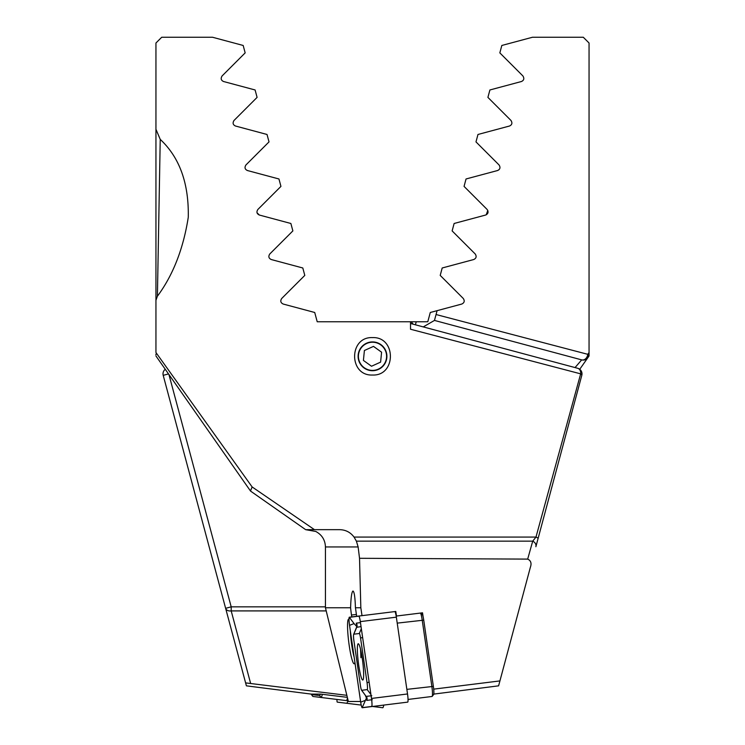 <?xml version="1.0" encoding="UTF-8"?>
<svg xmlns="http://www.w3.org/2000/svg" width="745" height="745" viewBox="0 0 745 745"><rect width="100%" height="100%" fill="white"/><g stroke="black" fill="none" stroke-linecap="round" stroke-linejoin="round"><path stroke-width="1.12" d="M347.338 697.339L320.741 694.107L311.298 694.107L246.399 685.838L163.202 375.34A5.755 5.755 0 0 1 165.26 369.278M589.053 57.412L589.053 43.005L583.288 37.25L532.479 37.25L501.823 45.464L499.839 52.886L522.915 75.962C524.461 78.504 523.968 80.358 521.425 81.522L489.903 89.968L487.91 97.39L510.986 120.467C512.551 122.981 512.057 124.834 509.496 126.026L477.973 134.472L475.981 141.895L499.066 164.971C500.631 167.467 500.137 169.32 497.576 170.531L466.044 178.977L464.06 186.399L487.137 209.475C488.72 211.952 488.226 213.806 485.647 215.035L454.124 223.481L452.131 230.903L475.217 253.98C476.8 256.448 476.306 258.301 473.727 259.539L442.195 267.986L440.211 275.408L463.288 298.484C464.88 300.933 464.386 302.787 461.798 304.044L430.275 312.49L427.788 321.756L411.138 321.756A51.833 51.833 0 0 1 413.186 324.205M589.053 355.756L589.053 43.005M437.082 310.665L434.475 320.424L436.049 314.53L587.768 354.313L589.053 352.525L589.053 353.754M589.053 104.458L589.053 324.829M589.053 316.653L589.053 300.272M589.053 59.74L589.053 69.639M346.835 695.318L245.608 682.895M168.947 374.549L231.192 606.84L225.633 608.33A5.755 4.004 -15 0 0 231.192 610.909L250.618 683.416M423.262 326.906L434.475 320.424L581.696 359.882L434.475 320.424M575.038 367.574L581.696 359.882A5.755 4.517 105 0 0 587.768 354.313A5.755 3.464 -145 0 1 587.907 357.619L579.74 369.278M317.212 321.756L314.725 312.49L317.212 321.756L411.138 321.756M589.053 355.98L587.907 357.619A5.755 5.755 0 0 1 581.696 359.882M486.206 214.83L487.807 210.435M497.576 170.531L499.038 169.692L497.576 170.531M347.496 697.99A8.642 1.043 97.1 0 1 346.406 700.607L312.937 696.473A8.642 1.043 97.1 0 1 312.826 696.389L311.354 694.48A6.91 0.838 -82.9 0 0 311.447 694.545L319.605 695.551A6.91 0.838 -82.9 0 0 320.313 694.107M322.315 694.303A8.642 1.043 97.1 0 1 321.095 697.478L319.605 695.551M347.934 699.788A6.91 0.838 97.1 0 1 346.76 703.289L337.299 702.125A6.91 0.838 97.1 0 1 336.973 699.443M346.76 703.289L361.204 705.077M372.5 706.474L382.79 707.75A6.91 0.838 97.1 0 0 383.796 705.077M433.702 689.134L499.923 680.921L530.375 567.252C531.772 563.304 530.868 560.585 527.683 559.104L359.528 558.294L360.831 607.762L362.014 615.649M423.104 616.702L422.527 612.809L396.47 616.031L395.791 611.468L372.5 614.355M356.669 616.311L355.421 607.501C355.086 597.183 354.266 591.688 352.972 591.018C351.705 591.968 350.914 597.546 350.597 607.762A20.162 2.44 -97.1 0 0 351.482 615.035L351.761 616.916M354.909 662.417A22.462 2.719 82.9 0 1 354.48 663.581A22.462 2.719 82.9 0 1 354.173 663.786A22.462 2.719 82.9 0 1 348.716 641.827A22.462 2.719 82.9 0 1 348.651 619.207A22.462 2.719 82.9 0 1 349.005 619.328L349.005 619.328M358.103 356.315A14.397 14.397 0 0 0 372.5 370.712A14.397 14.397 0 0 0 386.897 356.315A14.397 14.397 0 0 0 372.5 341.918A14.397 14.397 0 0 0 358.103 356.315M372.5 375.033C348.641 376.057 348.669 336.554 372.5 337.597C396.368 336.591 396.34 376.057 372.5 375.033M527.683 559.104L532.712 541.149L356.389 541.149L354.052 537.071L535.981 537.071L580.662 373.85L410.514 329.234L410.514 321.756M155.947 354.052L155.947 354.871M314.725 312.49L283.202 304.044C280.614 302.796 280.12 300.943 281.712 298.484L304.789 275.408L302.805 267.986L271.273 259.539C268.694 258.31 268.2 256.457 269.783 253.98L292.869 230.903L290.876 223.481L259.353 215.035C256.783 213.824 256.28 211.971 257.863 209.475L280.94 186.399L278.956 178.977L247.424 170.531C244.863 169.339 244.369 167.485 245.934 164.971L269.019 141.895L267.027 134.472L235.504 126.026C232.952 124.853 232.449 123 234.014 120.467L257.09 97.39L255.097 89.968L223.575 81.522C221.042 80.376 220.539 78.523 222.084 75.962L245.161 52.886L243.177 45.464L212.521 37.25L161.712 37.25L155.947 43.005L155.947 352.525L252.127 486.941L314.464 529.667L339.599 529.667C345.596 529.788 350.411 532.256 354.052 537.071M155.947 325.118L155.947 301.604M355.43 607.762L360.831 607.762M499.923 680.921L498.601 685.838L433.702 694.107M538.067 538.561L581.798 375.34L538.067 538.561A5.755 1.108 -165 0 0 535.981 537.071L532.712 541.149A5.755 4.666 15 0 1 535.879 546.709L538.067 538.561M360.589 701.483L348.353 701.483L325.444 607.762L350.597 607.762M155.947 129.285L160.231 139.38C179.601 157.456 188.951 183.428 188.271 217.307C183.307 248.895 173.017 275.203 157.409 296.221L155.947 300.272M308.262 529.667L314.464 529.667L305.655 529.667L250.544 491.076L305.655 529.667L315.787 531.464C321.933 534.808 325.155 539.967 325.444 546.942L325.444 607.762M356.389 541.149L358.131 546.942L359.528 558.294M252.127 486.941L250.488 490.992L155.947 355.98L250.488 490.992M577.729 368.291L410.514 323.488L577.729 368.291A5.755 4.368 105 0 1 580.662 373.85A5.755 1.714 -165 0 1 581.798 375.34A5.755 5.755 0 0 0 577.729 368.291A5.755 5.755 0 0 1 581.798 375.34M257.016 212.744L259.353 215.035M160.231 139.38L157.409 296.221M350.318 630.838A20.162 2.44 -97.1 0 0 354.145 657.183M360.552 649.202L360.915 657.714M408.027 699.443L432.063 696.473A8.642 1.043 -97.1 0 0 432.175 696.389A8.642 1.043 -97.1 0 0 431.839 686.285L422.201 620.036A8.642 1.043 -97.1 0 0 420.441 613.126A8.642 1.043 -97.1 0 0 420.301 613.079M422.219 614.588A6.91 0.838 82.9 0 1 422.331 614.625A6.91 0.838 82.9 0 1 423.737 620.147L433.367 686.396A6.91 0.838 82.9 0 1 433.646 694.48L432.175 696.389M358.261 643.755A18.29 2.216 -97.1 0 0 358.308 662.165A18.29 2.216 -97.1 0 0 362.75 680.045A18.29 2.216 -97.1 0 0 362.703 661.625A18.29 2.216 -97.1 0 0 358.261 643.755M360.45 685.651A5.755 0.698 -97.1 0 0 361.548 690.177A5.755 0.698 -97.1 0 0 361.707 690.289L367.211 689.609A5.755 0.698 -97.1 0 0 367.062 682.811L360.571 638.148A5.755 0.698 -97.1 0 0 359.304 633.511L353.8 634.191A5.755 0.698 -97.1 0 0 353.67 634.34A5.755 0.698 -97.1 0 0 353.95 640.979L360.45 685.651M360.692 702.181A6.91 0.838 -97.1 0 0 362.21 707.75L371.671 706.577A6.91 0.838 -97.1 0 0 371.494 698.428L360.319 621.609A6.91 0.838 -97.1 0 0 358.801 616.05L349.34 617.214A6.91 0.838 -97.1 0 0 349.526 625.372L360.692 702.181M371.671 706.577L407.701 702.125A6.91 0.838 -97.1 0 0 407.524 693.968L396.349 617.158A6.91 0.838 -97.1 0 0 394.831 611.589L358.801 616.05M371.485 698.447L360.31 621.637A6.798 0.82 -97.1 0 0 359.006 616.292A6.798 0.82 -97.1 0 0 358.82 616.162L349.358 617.335A6.798 0.82 -97.1 0 0 349.535 625.344L360.701 702.163A6.798 0.82 -97.1 0 0 362.2 707.638L371.653 706.465A6.798 0.82 -97.1 0 0 371.811 706.288A6.798 0.82 -97.1 0 0 371.485 698.447L407.524 693.968M372.286 699.713L366.782 700.393L366.447 698.018L362.2 707.638M356.762 626.526L354.061 623.593L349.535 625.344M366.447 698.018L365.246 695.206M357.144 626.945L356.259 623.146L360.459 622.634M361.548 690.177L366.056 696.305L361.707 690.289M361.036 626.62L356.548 627.299L356.771 625.66L357.004 626.322M361.055 348.101A14.08 14.08 0 0 0 364.286 367.76A14.08 14.08 0 0 0 383.945 364.529A14.08 14.08 0 0 0 380.714 344.87A14.08 14.08 0 0 0 361.055 348.101M363.411 360.422L371.513 366.242L380.602 362.126L381.589 352.199L373.487 346.388L364.398 350.495L363.411 360.422M326.031 610.909L231.192 610.909L231.192 606.84L325.435 606.84M415.412 324.801L416.231 321.756M163.202 375.34L168.51 373.925M312.937 696.473L311.447 694.545M356.399 614.429L351.482 615.035M325.444 546.942L358.131 546.942M406.854 689.367L433.367 686.396M423.737 620.147L397.215 623.127M396.349 617.158L360.319 621.609M371.913 705.85L371.653 706.465M365.227 700.412L360.701 702.163M354.061 623.593L349.358 617.335M359.22 616.692L358.82 616.162M356.259 623.146A4.032 4.004 -97.1 0 1 356.753 627.15L353.8 634.191M361.334 628.668L359.304 633.511M362.601 637.366L360.571 638.148M369.092 682.029L367.062 682.811M370.908 694.536L367.211 689.609M366.782 700.393A4.032 4.004 -97.1 0 0 366.289 696.389L371.792 695.709M422.331 614.625L420.441 613.126M353.67 634.34L356.548 627.299M366.056 696.305L366.67 697.841L366.736 697.115"/></g></svg>
